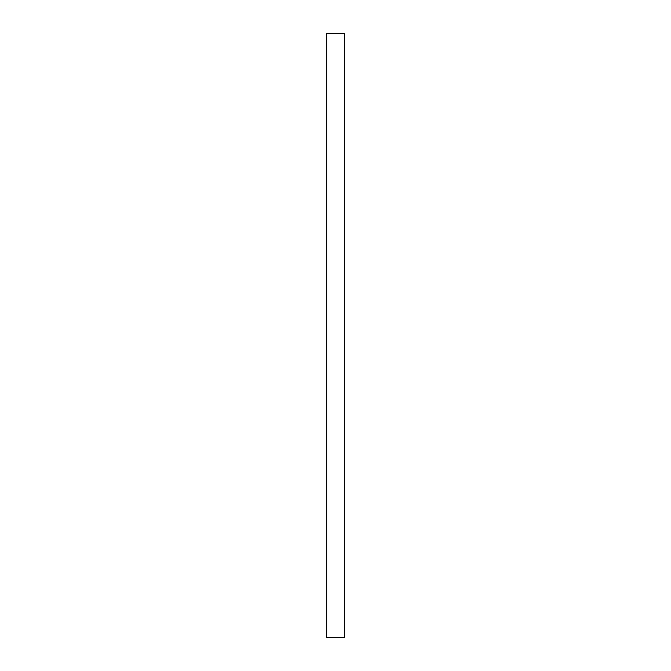 <?xml version="1.0" encoding="UTF-8"?>
<svg xmlns="http://www.w3.org/2000/svg" width="671" height="671" viewBox="0 0 671 671"><rect width="100%" height="100%" fill="white"/><g stroke="black" fill="none" stroke-linecap="round" stroke-linejoin="round"><path stroke-width="1.01" d="M326.685 33.55L344.441 33.667L326.685 33.55L326.685 637.333L344.558 637.333L344.558 33.667L344.558 637.333M344.441 637.45L326.441 637.333L326.441 33.667"/></g></svg>
